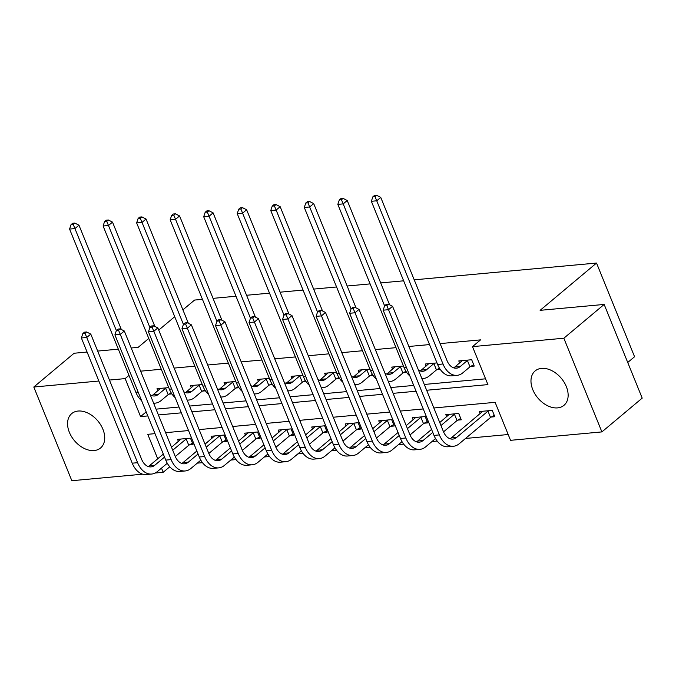 <?xml version="1.0" encoding="UTF-8"?>
<svg xmlns="http://www.w3.org/2000/svg" width="676" height="676" viewBox="0 0 676 676"><rect width="100%" height="100%" fill="white"/><g stroke="black" fill="none" stroke-linecap="round" stroke-linejoin="round"><path stroke-width="1.01" d="M78.12 411.042A22.443 15.311 50 0 1 100.741 424.967A22.443 15.311 50 0 1 100.555 447.994A22.443 15.311 50 0 1 94.158 450.546A22.443 15.311 50 0 1 71.538 436.628A22.443 15.311 50 0 1 71.724 413.594A22.443 15.311 50 0 1 78.12 411.042M541.535 368.378A22.443 15.311 50 0 1 564.164 382.303A22.443 15.311 50 0 1 563.97 405.33A22.443 15.311 50 0 1 557.573 407.881A22.443 15.311 50 0 1 534.953 393.956A22.443 15.311 50 0 1 535.147 370.93A22.443 15.311 50 0 1 541.535 368.378M627.725 362.48L634.57 356.742L596.528 263.048L414.219 279.83M596.528 263.048L540.107 310.335L604.158 304.437L642.2 398.13L601.893 431.905L510.541 440.321L495.119 402.338L433.84 407.974M197.274 463.144L202.47 462.671M230.803 460.06L236.008 459.579M264.333 456.976L269.538 456.494M297.871 453.883L303.068 453.41M331.401 450.799L336.597 450.317M364.93 447.715L370.127 447.233M398.46 444.622L403.656 444.149M431.989 441.538L437.195 441.056M465.527 438.454L508.191 434.524M169.786 466.778L163.195 472.296L155.15 473.039M142.687 474.189L71.842 480.712L33.8 387.018L98.865 381.027M182.909 309.836L194.587 300.06L202.454 299.333M213.033 298.353L235.983 296.24M246.563 295.268L269.513 293.156M280.101 292.184L303.051 290.072M313.63 289.091L336.58 286.979M347.16 286.007L370.11 283.895M380.689 282.923L403.64 280.81M491.325 417.033L494.815 416.712L492.246 410.374L479.352 411.566L480.197 413.661M457.796 420.117L461.285 419.796L458.717 413.467L445.814 414.65L446.667 416.746M424.266 423.201L427.756 422.88L425.179 416.551L412.284 417.743L413.137 419.83M390.728 426.294L394.218 425.973L391.649 419.635L378.754 420.827L379.608 422.923M357.198 429.378L360.688 429.057L358.119 422.728L345.225 423.911L346.07 426.007M323.669 432.463L327.159 432.141L324.59 425.812L311.695 427.004L312.54 429.091M290.139 435.555L293.629 435.234L291.06 428.897L278.157 430.088L279.011 432.184M256.61 438.639L260.099 438.318L257.522 431.989L244.627 433.172L245.481 435.268M223.08 441.724L226.561 441.403L223.993 435.074L211.098 436.265L211.951 438.352M189.542 444.816L193.032 444.495L190.463 438.166L177.568 439.349L178.413 441.445M426.649 390.255L487.92 384.61L472.499 346.627L480.56 339.876L440.11 343.594M429.53 344.574L408.87 346.475M396.001 347.658L375.341 349.56M362.471 350.743L341.811 352.644M328.942 353.835L308.273 355.737M295.404 356.92L274.743 358.821M261.874 360.004L241.214 361.905M228.344 363.096L207.684 364.998M194.815 366.181L174.154 368.082M161.285 369.265L140.616 371.166M156.046 409.149L178.996 407.036M189.576 406.065L212.526 403.952M223.105 402.98L246.056 400.868M256.635 399.888L279.585 397.775M290.165 396.804L313.115 394.691M323.703 393.719L346.653 391.607M357.232 390.627L380.182 388.514M390.762 387.542L413.712 385.43M424.291 384.458L485.571 378.813M470.758 366.384L474.248 366.062L471.679 359.733L458.784 360.925L459.629 363.012M436.983 362.928L425.255 364.009L426.1 366.105M437.228 369.476L440.127 369.206M403.454 366.012L391.725 367.093L392.57 369.189M403.699 372.56L406.597 372.29M369.924 369.104L358.187 370.186L359.04 372.273M370.169 375.645L373.067 375.383M336.394 372.189L324.657 373.27L325.511 375.366M336.64 378.737L339.538 378.467M302.865 375.281L291.128 376.355L291.981 378.45M303.101 381.822L306 381.551M269.327 378.366L257.598 379.447L258.443 381.534M269.572 384.906L272.47 384.644M235.797 381.45L224.069 382.531L224.914 384.627M236.042 387.999L238.941 387.728M202.268 384.543L190.531 385.616L191.384 387.711M202.513 391.083L205.411 390.812M168.738 387.627L157.001 388.708L157.854 390.804M168.983 394.167L171.881 393.905M604.158 304.437L563.852 338.22L601.893 431.905M87.094 352.044L74.106 353.244L33.8 387.018M131.203 347.988L138.157 347.346L148.771 338.448M158.733 330.108L174.721 316.698M97.674 351.072L118.334 349.171M109.444 380.056L125.153 378.611L140.574 416.593L147.816 415.926M128.989 375.391L125.153 378.611M472.499 346.627L563.852 338.22M158.395 414.946L181.345 412.833M191.925 411.861L214.875 409.749M225.463 408.777L248.413 406.665M258.993 405.685L281.943 403.572M292.522 402.6L315.472 400.488M326.052 399.516L349.002 397.404M359.581 396.423L382.531 394.311M393.111 393.339L416.061 391.227M155.015 433.646L147.774 434.313L157.711 458.793M161.496 468.113L163.195 472.296M423.26 408.955L400.31 411.067M389.731 412.039L366.781 414.151M356.201 415.123L333.251 417.236M322.672 418.216L299.721 420.328M289.134 421.3L266.183 423.413M255.604 424.384L232.654 426.497M222.074 427.477L199.124 429.59M188.545 430.561L165.595 432.674M146.177 411.895L140.574 416.593M462.274 360.604L454.855 367.017A14.382 9.506 -95.3 0 1 453.664 367.845M467.412 360.502L460.229 366.527A14.382 9.506 -95.3 0 1 456.41 368.192A14.382 9.506 -95.3 0 1 447.03 360.621L380.757 197.426L376.726 200.797L443 364.001A21.573 14.264 84.7 0 0 457.069 375.349A21.573 14.264 84.7 0 0 462.798 372.856L469.981 366.831L467.412 360.502L468.189 360.055M473.69 364.694L469.981 366.831M374.986 196.64L376.6 195.288L374.453 195.491L372.839 196.843L374.986 196.64L376.726 200.797L371.352 201.296L437.625 364.491A21.573 14.264 84.7 0 0 451.695 375.848L457.069 375.349M371.352 201.296L372.839 196.843M376.6 195.288L380.757 197.426M494.257 415.334L490.548 417.481L487.979 411.152L456.613 437.431A14.382 9.506 -95.3 0 1 452.785 439.096A14.382 9.506 -95.3 0 1 443.405 431.533L392.562 306.312L388.531 309.692L439.375 434.905A21.573 14.264 84.7 0 0 453.444 446.261A21.573 14.264 84.7 0 0 459.181 443.769L490.548 417.481M487.979 411.152L488.756 410.695M482.833 411.245L451.238 437.93A14.382 9.506 -95.3 0 1 450.047 438.758M386.79 305.535L388.404 304.183L386.258 304.386L384.644 305.729L386.79 305.535L388.531 309.692L383.157 310.183L434 435.403A21.573 14.264 84.7 0 0 448.07 446.752L453.444 446.261M383.157 310.183L384.644 305.729M388.404 304.183L392.562 306.312M428.745 363.688L421.325 370.11A14.382 9.506 -95.3 0 1 420.134 370.938M439.468 368.183L436.451 369.924L433.882 363.595L426.7 369.611A14.382 9.506 -95.3 0 1 422.872 371.276A14.382 9.506 -95.3 0 1 418.478 370.144M433.882 363.595L434.66 363.139M421.849 378.442A21.573 14.264 84.7 0 0 423.531 378.442A21.573 14.264 84.7 0 0 429.268 375.94L436.451 369.924M389.57 304.783L347.227 200.51L343.197 203.89L384.602 305.856M341.456 199.733L343.07 198.381L340.924 198.575L339.31 199.927L341.456 199.733L343.197 203.89L337.823 204.38L404.087 367.583A21.573 14.264 84.7 0 0 409.876 375.991M337.823 204.38L339.31 199.927M343.07 198.381L347.227 200.51M395.207 366.772L387.796 373.194A14.382 9.506 -95.3 0 1 386.604 374.022M405.938 371.268L402.921 373.008L400.353 366.679L393.17 372.696A14.382 9.506 -95.3 0 1 389.342 374.36A14.382 9.506 -95.3 0 1 384.948 373.228M400.353 366.679L401.13 366.231M388.32 381.526A21.573 14.264 84.7 0 0 390.001 381.526A21.573 14.264 84.7 0 0 395.739 379.033L402.921 373.008M356.032 307.867L313.698 203.594L309.667 206.974L351.072 308.94M307.926 202.817L309.54 201.465L307.386 201.668L305.78 203.011L307.926 202.817L309.667 206.974L304.293 207.464L370.558 370.668A21.573 14.264 84.7 0 0 376.346 379.075M304.293 207.464L305.78 203.011M309.54 201.465L313.698 203.594M460.728 418.427L457.018 420.565L454.449 414.236L440.972 425.525M432.784 432.395L423.075 440.524A14.382 9.506 -95.3 0 1 419.255 442.188A14.382 9.506 -95.3 0 1 409.876 434.617L359.032 309.405L355.001 312.777L405.845 437.997A21.573 14.264 84.7 0 0 419.914 449.346A21.573 14.264 84.7 0 0 425.652 446.853L435.538 438.563M443.54 431.854L457.018 420.565M454.449 414.236L455.227 413.788M449.303 414.329L439.755 422.534M431.567 429.404L417.7 441.014A14.382 9.506 -95.3 0 1 416.517 441.842M353.261 308.619L354.875 307.267L352.72 307.47L351.114 308.822L353.261 308.619L355.001 312.777L349.627 313.275L400.471 438.487A21.573 14.264 84.7 0 0 414.54 449.844L419.914 449.346M349.627 313.275L351.114 308.822M354.875 307.267L359.032 309.405M427.198 421.511L423.489 423.649L420.911 417.32L407.442 428.618M399.246 435.479L389.545 443.608A14.382 9.506 -95.3 0 1 385.726 445.273A14.382 9.506 -95.3 0 1 376.346 437.702L325.502 312.489L321.472 315.869L372.315 441.082A21.573 14.264 84.7 0 0 386.385 452.438A21.573 14.264 84.7 0 0 392.114 449.937L402.009 441.656M410.011 434.947L423.489 423.649M420.911 417.32L421.689 416.872M415.774 417.422L406.225 425.626M398.037 432.488L384.171 444.107A14.382 9.506 -95.3 0 1 382.988 444.935M319.731 311.712L321.345 310.36L319.19 310.554L317.576 311.906L319.731 311.712L321.472 315.869L316.098 316.36L366.941 441.58A21.573 14.264 84.7 0 0 381.01 452.928L386.385 452.438M316.098 316.36L317.576 311.906M321.345 310.36L325.502 312.489M361.677 369.865L354.258 376.279A14.382 9.506 -95.3 0 1 353.075 377.107M372.408 374.36L369.392 376.093L366.823 369.764L359.632 375.788A14.382 9.506 -95.3 0 1 355.813 377.453A14.382 9.506 -95.3 0 1 351.419 376.312M366.823 369.764L367.6 369.316M354.79 384.619A21.573 14.264 84.7 0 0 356.472 384.61A21.573 14.264 84.7 0 0 362.209 382.117L369.392 376.093M322.503 310.952L280.168 206.687L276.138 210.059L317.543 312.033M274.397 205.901L276.011 204.549L273.856 204.752L272.242 206.104L274.397 205.901L276.138 210.059L270.763 210.557L337.028 373.752A21.573 14.264 84.7 0 0 342.816 382.16M270.763 210.557L272.242 206.104M276.011 204.549L280.168 206.687M328.147 372.949L320.728 379.371A14.382 9.506 -95.3 0 1 319.537 380.199M338.87 377.445L335.862 379.185L333.285 372.856L326.102 378.873A14.382 9.506 -95.3 0 1 322.283 380.537A14.382 9.506 -95.3 0 1 317.889 379.405M333.285 372.856L334.062 372.408M321.261 387.703A21.573 14.264 84.7 0 0 322.942 387.703A21.573 14.264 84.7 0 0 328.671 385.202L335.862 379.185M288.973 314.044L246.63 209.771L242.6 213.151L284.005 315.117M240.867 208.994L242.473 207.642L240.326 207.836L238.713 209.188L240.867 208.994L242.6 213.151L237.225 213.641L303.499 376.845A21.573 14.264 84.7 0 0 309.287 385.252M237.225 213.641L238.713 209.188M242.473 207.642L246.63 209.771M294.618 376.033L287.199 382.455A14.382 9.506 -95.3 0 1 286.007 383.284M305.341 380.529L302.324 382.27L299.755 375.94L292.573 381.965A14.382 9.506 -95.3 0 1 288.753 383.622A14.382 9.506 -95.3 0 1 284.351 382.489M299.755 375.94L300.533 375.493M287.722 390.787A21.573 14.264 84.7 0 0 289.412 390.787A21.573 14.264 84.7 0 0 295.142 388.294L302.324 382.27M255.444 317.128L213.101 212.856L209.07 216.236L250.475 318.202M207.329 212.078L208.943 210.726L206.797 210.929L205.183 212.272L207.329 212.078L209.07 216.236L203.696 216.734L269.969 379.929A21.573 14.264 84.7 0 0 275.757 388.337M203.696 216.734L205.183 212.272M208.943 210.726L213.101 212.856M393.669 424.596L389.951 426.742L387.382 420.413L373.904 431.702M365.716 438.563L356.015 446.701A14.382 9.506 -95.3 0 1 352.196 448.357A14.382 9.506 -95.3 0 1 342.816 440.794L291.973 315.574L287.942 318.954L338.786 444.166A21.573 14.264 84.7 0 0 352.855 455.523A21.573 14.264 84.7 0 0 358.584 453.03L368.471 444.74M376.481 438.031L389.951 426.742M387.382 420.413L388.159 419.957M382.244 420.506L372.696 428.711M364.508 435.572L350.641 447.191A14.382 9.506 -95.3 0 1 349.45 448.019M286.201 314.796L287.807 313.444L285.661 313.647L284.047 314.991L286.201 314.796L287.942 318.954L282.568 319.444L333.412 444.664A21.573 14.264 84.7 0 0 347.481 456.013L352.855 455.523M282.568 319.444L284.047 314.991M287.807 313.444L291.973 315.574M360.131 427.688L356.421 429.826L353.852 423.497L340.374 434.786M332.186 441.656L322.486 449.785A14.382 9.506 -95.3 0 1 318.666 451.45A14.382 9.506 -95.3 0 1 309.278 443.878L258.435 318.666L254.404 322.038L305.248 447.258A21.573 14.264 84.7 0 0 319.325 458.607A21.573 14.264 84.7 0 0 325.055 456.114L334.941 447.825M342.952 441.115L356.421 429.826M353.852 423.497L354.63 423.049M348.715 423.59L339.166 431.795M330.97 438.665L317.112 450.275A14.382 9.506 -95.3 0 1 315.92 451.103M252.663 317.881L254.277 316.529L252.131 316.731L250.517 318.083L252.663 317.881L254.404 322.038L249.03 322.536L299.882 447.749A21.573 14.264 84.7 0 0 313.951 459.105L319.325 458.607M249.03 322.536L250.517 318.083M254.277 316.529L258.435 318.666M326.601 430.773L322.891 432.91L320.323 426.581L306.845 437.879M298.657 444.74L288.956 452.869A14.382 9.506 -95.3 0 1 285.128 454.534A14.382 9.506 -95.3 0 1 275.749 446.963L224.905 321.751L220.875 325.131L271.718 450.343A21.573 14.264 84.7 0 0 285.787 461.7A21.573 14.264 84.7 0 0 291.525 459.198L301.411 450.917M309.422 444.208L322.891 432.91M320.323 426.581L321.1 426.133M315.177 426.683L305.628 434.888M297.44 441.749L283.582 453.368A14.382 9.506 -95.3 0 1 282.391 454.196M219.134 320.973L220.748 319.621L218.601 319.816L216.988 321.168L219.134 320.973L220.875 325.131L215.5 325.621L266.344 450.841A21.573 14.264 84.7 0 0 280.413 462.19L285.787 461.7M215.5 325.621L216.988 321.168M220.748 319.621L224.905 321.751M293.071 433.857L289.362 436.003L286.793 429.674L273.315 440.963M265.127 447.825L255.418 455.962A14.382 9.506 -95.3 0 1 251.599 457.618A14.382 9.506 -95.3 0 1 242.219 450.055L191.376 324.835L187.345 328.215L238.189 453.427A21.573 14.264 84.7 0 0 252.258 464.784A21.573 14.264 84.7 0 0 257.995 462.291L267.882 454.002M275.884 447.292L289.362 436.003M286.793 429.674L287.57 429.226M281.647 429.767L272.098 437.972M263.91 444.833L250.052 456.452A14.382 9.506 -95.3 0 1 248.861 457.28M185.604 324.058L187.218 322.705L185.072 322.908L183.458 324.252L185.604 324.058L187.345 328.215L181.971 328.713L232.814 453.926A21.573 14.264 84.7 0 0 246.884 465.274L252.258 464.784M181.971 328.713L183.458 324.252M187.218 322.705L191.376 324.835M259.542 436.95L255.832 439.087L253.255 432.758L239.786 444.048M231.589 450.917L221.889 459.046A14.382 9.506 -95.3 0 1 218.069 460.711A14.382 9.506 -95.3 0 1 208.69 453.14L157.846 327.928L153.815 331.299L204.659 456.52A21.573 14.264 84.7 0 0 218.728 467.868A21.573 14.264 84.7 0 0 224.457 465.375L234.352 457.086M242.354 450.377L255.832 439.087M253.255 432.758L254.041 432.31M248.117 432.851L238.569 441.056M230.381 447.926L216.514 459.536A14.382 9.506 -95.3 0 1 215.331 460.364M152.075 327.142L153.689 325.798L151.534 325.993L149.928 327.345L152.075 327.142L153.815 331.299L148.441 331.798L199.285 457.01A21.573 14.264 84.7 0 0 213.354 468.367L218.728 467.868M148.441 331.798L149.928 327.345M153.689 325.798L157.846 327.928M226.012 440.034L222.294 442.18L219.725 435.843L206.248 447.14M198.06 454.002L188.359 462.13A14.382 9.506 -95.3 0 1 184.54 463.795A14.382 9.506 -95.3 0 1 175.16 456.224L124.316 331.012L120.286 334.392L171.129 459.604A21.573 14.264 84.7 0 0 185.199 470.961A21.573 14.264 84.7 0 0 190.928 468.46L200.823 460.179M208.825 453.469L222.294 442.18M219.725 435.843L220.503 435.395M214.588 435.944L205.039 444.149M196.851 451.01L182.985 462.629A14.382 9.506 -95.3 0 1 181.793 463.457M118.545 330.234L120.159 328.882L118.004 329.077L116.39 330.429L118.545 330.234L120.286 334.392L114.912 334.882L165.755 460.102A21.573 14.264 84.7 0 0 179.824 471.451L185.199 470.961M114.912 334.882L116.39 330.429M120.159 328.882L124.316 331.012M192.474 443.126L188.765 445.264L186.196 438.935L172.718 450.224M164.53 457.086L154.829 465.223A14.382 9.506 -95.3 0 1 151.01 466.879A14.382 9.506 -95.3 0 1 141.63 459.317L90.778 334.096L86.748 337.476L137.6 462.688A21.573 14.264 84.7 0 0 151.669 474.045A21.573 14.264 84.7 0 0 157.398 471.552L167.285 463.263M175.295 456.553L188.765 445.264M186.196 438.935L186.973 438.487M181.058 439.028L171.51 447.233M163.313 454.095L149.455 465.713A14.382 9.506 -95.3 0 1 148.264 466.541M85.015 333.319L86.621 331.967L84.475 332.17L82.861 333.522L85.015 333.319L86.748 337.476L81.373 337.975L132.226 463.187A21.573 14.264 84.7 0 0 146.295 474.544L151.669 474.045M81.373 337.975L82.861 333.522M86.621 331.967L90.778 334.096M261.088 379.126L253.669 385.54A14.382 9.506 -95.3 0 1 252.478 386.368M271.811 383.622L268.795 385.362L266.226 379.025L259.043 385.05A14.382 9.506 -95.3 0 1 255.215 386.714A14.382 9.506 -95.3 0 1 250.821 385.574M266.226 379.025L267.003 378.577M254.193 393.88A21.573 14.264 84.7 0 0 255.874 393.871A21.573 14.264 84.7 0 0 261.612 391.379L268.795 385.362M221.914 320.213L179.571 215.948L175.54 219.32L216.945 321.294M173.8 215.162L175.414 213.819L173.267 214.013L171.653 215.365L173.8 215.162L175.54 219.32L170.166 219.818L236.431 383.013A21.573 14.264 84.7 0 0 242.219 391.421M170.166 219.818L171.653 215.365M175.414 213.819L179.571 215.948M227.55 382.21L220.139 388.632A14.382 9.506 -95.3 0 1 218.948 389.46M238.282 386.706L235.265 388.446L232.696 382.117L225.514 388.134A14.382 9.506 -95.3 0 1 221.686 389.798A14.382 9.506 -95.3 0 1 217.292 388.666M232.696 382.117L233.474 381.67M220.663 396.964A21.573 14.264 84.7 0 0 222.345 396.964A21.573 14.264 84.7 0 0 228.082 394.463L235.265 388.446M188.376 323.305L146.041 219.032L142.011 222.412L183.416 324.379M140.27 218.255L141.884 216.903L139.729 217.097L138.124 218.449L140.27 218.255L142.011 222.412L136.636 222.903L202.901 386.106A21.573 14.264 84.7 0 0 208.69 394.514M136.636 222.903L138.124 218.449M141.884 216.903L146.041 219.032M194.02 385.295L186.601 391.717A14.382 9.506 -95.3 0 1 185.418 392.545M204.752 389.79L201.735 391.531L199.166 385.202L191.976 391.227A14.382 9.506 -95.3 0 1 188.156 392.883A14.382 9.506 -95.3 0 1 183.762 391.75M199.166 385.202L199.944 384.754M187.134 400.048A21.573 14.264 84.7 0 0 188.815 400.048A21.573 14.264 84.7 0 0 194.553 397.556L201.735 391.531M154.846 326.39L112.512 222.117L108.481 225.497L149.886 327.463M106.74 221.339L108.354 219.987L106.2 220.19L104.586 221.542L106.74 221.339L108.481 225.497L103.107 225.995L169.372 389.19A21.573 14.264 84.7 0 0 175.16 397.598M103.107 225.995L104.586 221.542M108.354 219.987L112.512 222.117M160.491 388.387L153.072 394.801A14.382 9.506 -95.3 0 1 151.88 395.629M171.214 392.883L168.206 394.623L165.628 388.286L158.446 394.311A14.382 9.506 -95.3 0 1 154.627 395.975A14.382 9.506 -95.3 0 1 150.233 394.835M165.628 388.286L166.406 387.838M153.604 403.141A21.573 14.264 84.7 0 0 155.286 403.133A21.573 14.264 84.7 0 0 161.015 400.64L168.206 394.623M121.317 329.474L78.974 225.209L74.943 228.581L116.348 330.556M73.211 224.424L74.816 223.08L72.67 223.274L71.056 224.626L73.211 224.424L74.943 228.581L69.577 229.08L135.842 392.274A21.573 14.264 84.7 0 0 141.63 400.691M69.577 229.08L71.056 224.626M74.816 223.08L78.974 225.209M460.229 366.527L454.855 367.017M443 364.001L437.625 364.491M456.613 437.431L451.238 437.93M439.375 434.905L434 435.403M426.7 369.611L421.325 370.11M406.377 367.372L404.087 367.583M393.17 372.696L387.796 373.194M372.848 370.456L370.558 370.668M423.075 440.524L417.7 441.014M405.845 437.997L400.471 438.487M389.545 443.608L384.171 444.107M372.315 441.082L366.941 441.58M359.632 375.788L354.258 376.279M339.318 373.541L337.028 373.752M326.102 378.873L320.728 379.371M305.78 376.633L303.499 376.845M292.573 381.965L287.199 382.455M272.251 379.718L269.969 379.929M356.015 446.701L350.641 447.191M338.786 444.166L333.412 444.664M322.486 449.785L317.112 450.275M305.248 447.258L299.882 447.749M288.956 452.869L283.582 453.368M271.718 450.343L266.344 450.841M255.418 455.962L250.052 456.452M238.189 453.427L232.814 453.926M221.889 459.046L216.514 459.536M204.659 456.52L199.285 457.01M188.359 462.13L182.985 462.629M171.129 459.604L165.755 460.102M154.829 465.223L149.455 465.713M137.6 462.688L132.226 463.187M259.043 385.05L253.669 385.54M238.721 382.802L236.431 383.013M225.514 388.134L220.139 388.632M205.191 385.895L202.901 386.106M191.976 391.227L186.601 391.717M171.662 388.979L169.372 389.19M158.446 394.311L153.072 394.801M138.132 392.063L135.842 392.274M423.531 378.442L421.909 378.585M390.001 381.526L388.379 381.678M356.472 384.61L354.849 384.762M322.942 387.703L321.32 387.847M289.412 390.787L287.782 390.939M255.874 393.871L254.252 394.024M222.345 396.964L220.722 397.108M188.815 400.048L187.193 400.2M155.286 403.133L153.663 403.285"/></g></svg>
